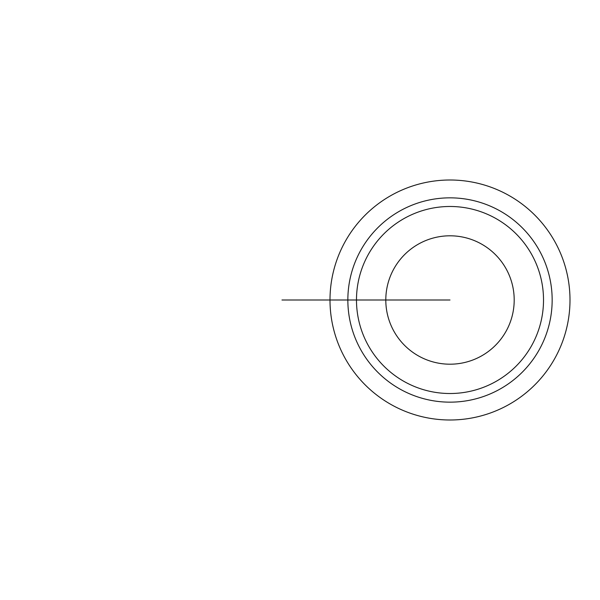<?xml version="1.0" encoding="UTF-8"?>
<svg xmlns="http://www.w3.org/2000/svg" width="600" height="600" viewBox="0 0 600 600"><rect width="100%" height="100%" fill="white"/><g stroke="black" fill="none" stroke-linecap="round" stroke-linejoin="round"><path stroke-width="0.9" d="M330 300A120 120 0 0 1 510 196.08A120 120 0 0 1 510 403.92A120 120 0 0 1 330 300L347.85 300A102.15 102.15 0 0 1 501.075 211.53A102.15 102.15 0 0 1 501.075 388.47A102.15 102.15 0 0 1 347.85 300L289.972 300M385.8 300A64.2 64.2 0 0 0 482.1 355.597A64.2 64.2 0 0 0 482.1 244.403A64.2 64.2 0 0 0 385.8 300M543.518 300A93.517 93.517 0 0 1 450 393.518A93.517 93.517 0 0 1 356.483 300A93.517 93.517 0 0 1 450 206.483A93.517 93.517 0 0 1 543.518 300M450 300L347.85 300M389.76 300L356.483 300M381.757 300L281.97 300L381.757 300"/></g></svg>
